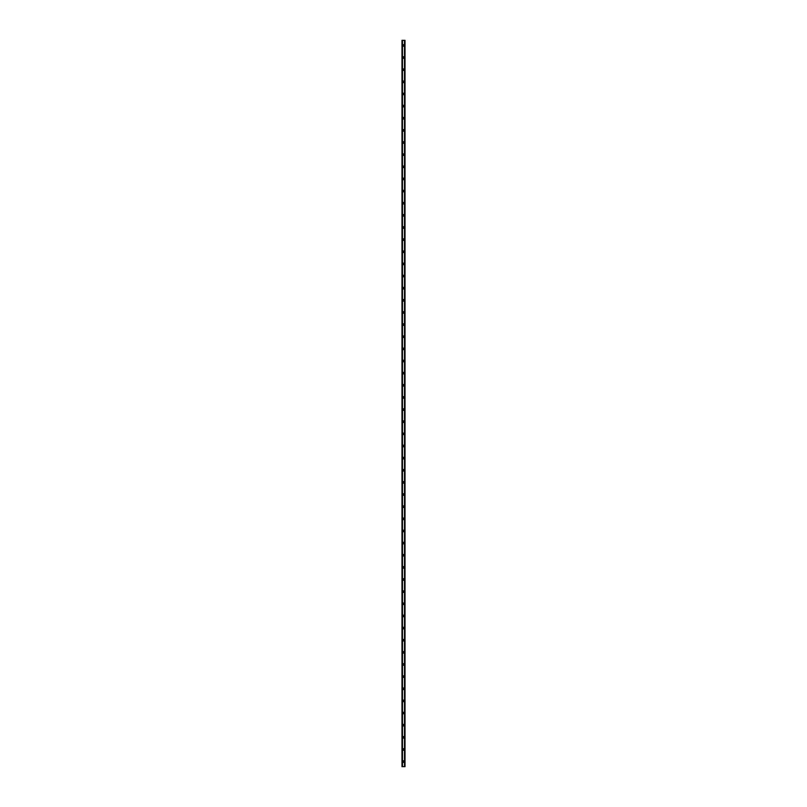 <?xml version="1.0" encoding="UTF-8"?>
<svg xmlns="http://www.w3.org/2000/svg" width="807" height="807" viewBox="0 0 807 807"><rect width="100%" height="100%" fill="white"/><g stroke="black" fill="none" stroke-linecap="round" stroke-linejoin="round"><path stroke-width="1.21" d="M402.743 761.596A0.757 0.757 0 0 1 403.5 760.83A0.757 0.757 0 0 1 404.257 761.596A0.757 0.757 0 0 1 403.5 762.353A0.757 0.757 0 0 1 402.743 761.596M402.743 749.451A0.757 0.757 0 0 1 403.5 748.694A0.757 0.757 0 0 1 404.257 749.451A0.757 0.757 0 0 1 403.5 750.207A0.757 0.757 0 0 1 402.743 749.451M402.743 737.316A0.757 0.757 0 0 1 403.5 736.559A0.757 0.757 0 0 1 404.257 737.316A0.757 0.757 0 0 1 403.5 738.072A0.757 0.757 0 0 1 402.743 737.316M402.743 725.18A0.757 0.757 0 0 1 403.5 724.414A0.757 0.757 0 0 1 404.257 725.18A0.757 0.757 0 0 1 403.5 725.937A0.757 0.757 0 0 1 402.743 725.18M402.743 713.035A0.757 0.757 0 0 1 403.5 712.278A0.757 0.757 0 0 1 404.257 713.035A0.757 0.757 0 0 1 403.5 713.792A0.757 0.757 0 0 1 402.743 713.035M402.743 700.9A0.757 0.757 0 0 1 403.5 700.143A0.757 0.757 0 0 1 404.257 700.9A0.757 0.757 0 0 1 403.5 701.656A0.757 0.757 0 0 1 402.743 700.9M402.743 688.764A0.757 0.757 0 0 1 403.5 687.998A0.757 0.757 0 0 1 404.257 688.764A0.757 0.757 0 0 1 403.5 689.521A0.757 0.757 0 0 1 402.743 688.764M402.743 676.619A0.757 0.757 0 0 1 403.5 675.863A0.757 0.757 0 0 1 404.257 676.619A0.757 0.757 0 0 1 403.5 677.376A0.757 0.757 0 0 1 402.743 676.619M402.743 664.484A0.757 0.757 0 0 1 403.5 663.727A0.757 0.757 0 0 1 404.257 664.484A0.757 0.757 0 0 1 403.5 665.24A0.757 0.757 0 0 1 402.743 664.484M402.743 652.349A0.757 0.757 0 0 1 403.5 651.582A0.757 0.757 0 0 1 404.257 652.349A0.757 0.757 0 0 1 403.5 653.105A0.757 0.757 0 0 1 402.743 652.349M402.743 640.203A0.757 0.757 0 0 1 403.5 639.447A0.757 0.757 0 0 1 404.257 640.203A0.757 0.757 0 0 1 403.5 640.96A0.757 0.757 0 0 1 402.743 640.203M402.743 628.068A0.757 0.757 0 0 1 403.5 627.311A0.757 0.757 0 0 1 404.257 628.068A0.757 0.757 0 0 1 403.5 628.824A0.757 0.757 0 0 1 402.743 628.068M402.743 615.923A0.757 0.757 0 0 1 403.5 615.166A0.757 0.757 0 0 1 404.257 615.923A0.757 0.757 0 0 1 403.5 616.689A0.757 0.757 0 0 1 402.743 615.923M402.743 603.787A0.757 0.757 0 0 1 403.5 603.031A0.757 0.757 0 0 1 404.257 603.787A0.757 0.757 0 0 1 403.5 604.544A0.757 0.757 0 0 1 402.743 603.787M402.743 591.652A0.757 0.757 0 0 1 403.5 590.895A0.757 0.757 0 0 1 404.257 591.652A0.757 0.757 0 0 1 403.5 592.409A0.757 0.757 0 0 1 402.743 591.652M402.743 579.507A0.757 0.757 0 0 1 403.5 578.75A0.757 0.757 0 0 1 404.257 579.507A0.757 0.757 0 0 1 403.5 580.273A0.757 0.757 0 0 1 402.743 579.507M402.743 567.371A0.757 0.757 0 0 1 403.5 566.615A0.757 0.757 0 0 1 404.257 567.371A0.757 0.757 0 0 1 403.5 568.128A0.757 0.757 0 0 1 402.743 567.371M402.743 555.236A0.757 0.757 0 0 1 403.5 554.48A0.757 0.757 0 0 1 404.257 555.236A0.757 0.757 0 0 1 403.5 555.993A0.757 0.757 0 0 1 402.743 555.236M402.743 543.091A0.757 0.757 0 0 1 403.5 542.334A0.757 0.757 0 0 1 404.257 543.091A0.757 0.757 0 0 1 403.5 543.857A0.757 0.757 0 0 1 402.743 543.091M402.743 530.956A0.757 0.757 0 0 1 403.5 530.199A0.757 0.757 0 0 1 404.257 530.956A0.757 0.757 0 0 1 403.5 531.712A0.757 0.757 0 0 1 402.743 530.956M402.743 518.82A0.757 0.757 0 0 1 403.5 518.064A0.757 0.757 0 0 1 404.257 518.82A0.757 0.757 0 0 1 403.5 519.577A0.757 0.757 0 0 1 402.743 518.82M402.743 506.675A0.757 0.757 0 0 1 403.5 505.918A0.757 0.757 0 0 1 404.257 506.675A0.757 0.757 0 0 1 403.5 507.442A0.757 0.757 0 0 1 402.743 506.675M402.743 494.54A0.757 0.757 0 0 1 403.5 493.783A0.757 0.757 0 0 1 404.257 494.54A0.757 0.757 0 0 1 403.5 495.296A0.757 0.757 0 0 1 402.743 494.54M402.743 482.404A0.757 0.757 0 0 1 403.5 481.648A0.757 0.757 0 0 1 404.257 482.404A0.757 0.757 0 0 1 403.5 483.161A0.757 0.757 0 0 1 402.743 482.404M402.743 470.259A0.757 0.757 0 0 1 403.5 469.503A0.757 0.757 0 0 1 404.257 470.259A0.757 0.757 0 0 1 403.5 471.026A0.757 0.757 0 0 1 402.743 470.259M402.743 458.124A0.757 0.757 0 0 1 403.5 457.367A0.757 0.757 0 0 1 404.257 458.124A0.757 0.757 0 0 1 403.5 458.88A0.757 0.757 0 0 1 402.743 458.124M402.743 445.989A0.757 0.757 0 0 1 403.5 445.222A0.757 0.757 0 0 1 404.257 445.989A0.757 0.757 0 0 1 403.5 446.745A0.757 0.757 0 0 1 402.743 445.989M402.743 433.843A0.757 0.757 0 0 1 403.5 433.087A0.757 0.757 0 0 1 404.257 433.843A0.757 0.757 0 0 1 403.5 434.61A0.757 0.757 0 0 1 402.743 433.843M402.743 421.708A0.757 0.757 0 0 1 403.5 420.951A0.757 0.757 0 0 1 404.257 421.708A0.757 0.757 0 0 1 403.5 422.465A0.757 0.757 0 0 1 402.743 421.708M402.743 409.573A0.757 0.757 0 0 1 403.5 408.806A0.757 0.757 0 0 1 404.257 409.573A0.757 0.757 0 0 1 403.5 410.329A0.757 0.757 0 0 1 402.743 409.573M402.743 397.427A0.757 0.757 0 0 1 403.5 396.671A0.757 0.757 0 0 1 404.257 397.427A0.757 0.757 0 0 1 403.5 398.194A0.757 0.757 0 0 1 402.743 397.427M402.743 385.292A0.757 0.757 0 0 1 403.5 384.536A0.757 0.757 0 0 1 404.257 385.292A0.757 0.757 0 0 1 403.5 386.049A0.757 0.757 0 0 1 402.743 385.292M402.743 373.157A0.757 0.757 0 0 1 403.5 372.39A0.757 0.757 0 0 1 404.257 373.157A0.757 0.757 0 0 1 403.5 373.913A0.757 0.757 0 0 1 402.743 373.157M402.743 361.011A0.757 0.757 0 0 1 403.5 360.255A0.757 0.757 0 0 1 404.257 361.011A0.757 0.757 0 0 1 403.5 361.778A0.757 0.757 0 0 1 402.743 361.011M402.743 348.876A0.757 0.757 0 0 1 403.5 348.12A0.757 0.757 0 0 1 404.257 348.876A0.757 0.757 0 0 1 403.5 349.633A0.757 0.757 0 0 1 402.743 348.876M402.743 336.741A0.757 0.757 0 0 1 403.5 335.974A0.757 0.757 0 0 1 404.257 336.741A0.757 0.757 0 0 1 403.5 337.497A0.757 0.757 0 0 1 402.743 336.741M402.743 324.596A0.757 0.757 0 0 1 403.5 323.839A0.757 0.757 0 0 1 404.257 324.596A0.757 0.757 0 0 1 403.5 325.352A0.757 0.757 0 0 1 402.743 324.596M402.743 312.46A0.757 0.757 0 0 1 403.5 311.704A0.757 0.757 0 0 1 404.257 312.46A0.757 0.757 0 0 1 403.5 313.217A0.757 0.757 0 0 1 402.743 312.46M402.743 300.325A0.757 0.757 0 0 1 403.5 299.558A0.757 0.757 0 0 1 404.257 300.325A0.757 0.757 0 0 1 403.5 301.082A0.757 0.757 0 0 1 402.743 300.325M402.743 288.18A0.757 0.757 0 0 1 403.5 287.423A0.757 0.757 0 0 1 404.257 288.18A0.757 0.757 0 0 1 403.5 288.936A0.757 0.757 0 0 1 402.743 288.18M402.743 276.044A0.757 0.757 0 0 1 403.5 275.288A0.757 0.757 0 0 1 404.257 276.044A0.757 0.757 0 0 1 403.5 276.801A0.757 0.757 0 0 1 402.743 276.044M402.743 263.909A0.757 0.757 0 0 1 403.5 263.143A0.757 0.757 0 0 1 404.257 263.909A0.757 0.757 0 0 1 403.5 264.666A0.757 0.757 0 0 1 402.743 263.909M402.743 251.764A0.757 0.757 0 0 1 403.5 251.007A0.757 0.757 0 0 1 404.257 251.764A0.757 0.757 0 0 1 403.5 252.52A0.757 0.757 0 0 1 402.743 251.764M402.743 239.629A0.757 0.757 0 0 1 403.5 238.872A0.757 0.757 0 0 1 404.257 239.629A0.757 0.757 0 0 1 403.5 240.385A0.757 0.757 0 0 1 402.743 239.629M402.743 227.493A0.757 0.757 0 0 1 403.5 226.727A0.757 0.757 0 0 1 404.257 227.493A0.757 0.757 0 0 1 403.5 228.25A0.757 0.757 0 0 1 402.743 227.493M402.743 215.348A0.757 0.757 0 0 1 403.5 214.591A0.757 0.757 0 0 1 404.257 215.348A0.757 0.757 0 0 1 403.5 216.105A0.757 0.757 0 0 1 402.743 215.348M402.743 203.213A0.757 0.757 0 0 1 403.5 202.456A0.757 0.757 0 0 1 404.257 203.213A0.757 0.757 0 0 1 403.5 203.969A0.757 0.757 0 0 1 402.743 203.213M402.743 191.077A0.757 0.757 0 0 1 403.5 190.311A0.757 0.757 0 0 1 404.257 191.077A0.757 0.757 0 0 1 403.5 191.834A0.757 0.757 0 0 1 402.743 191.077M402.743 178.932A0.757 0.757 0 0 1 403.5 178.176A0.757 0.757 0 0 1 404.257 178.932A0.757 0.757 0 0 1 403.5 179.689A0.757 0.757 0 0 1 402.743 178.932M402.743 166.797A0.757 0.757 0 0 1 403.5 166.04A0.757 0.757 0 0 1 404.257 166.797A0.757 0.757 0 0 1 403.5 167.553A0.757 0.757 0 0 1 402.743 166.797M402.743 154.651A0.757 0.757 0 0 1 403.5 153.895A0.757 0.757 0 0 1 404.257 154.651A0.757 0.757 0 0 1 403.5 155.418A0.757 0.757 0 0 1 402.743 154.651M402.743 142.516A0.757 0.757 0 0 1 403.5 141.76A0.757 0.757 0 0 1 404.257 142.516A0.757 0.757 0 0 1 403.5 143.273A0.757 0.757 0 0 1 402.743 142.516M402.743 130.381A0.757 0.757 0 0 1 403.5 129.624A0.757 0.757 0 0 1 404.257 130.381A0.757 0.757 0 0 1 403.5 131.138A0.757 0.757 0 0 1 402.743 130.381M402.743 118.236A0.757 0.757 0 0 1 403.5 117.479A0.757 0.757 0 0 1 404.257 118.236A0.757 0.757 0 0 1 403.5 119.002A0.757 0.757 0 0 1 402.743 118.236M402.743 106.1A0.757 0.757 0 0 1 403.5 105.344A0.757 0.757 0 0 1 404.257 106.1A0.757 0.757 0 0 1 403.5 106.857A0.757 0.757 0 0 1 402.743 106.1M402.743 93.965A0.757 0.757 0 0 1 403.5 93.209A0.757 0.757 0 0 1 404.257 93.965A0.757 0.757 0 0 1 403.5 94.722A0.757 0.757 0 0 1 402.743 93.965M402.743 81.82A0.757 0.757 0 0 1 403.5 81.063A0.757 0.757 0 0 1 404.257 81.82A0.757 0.757 0 0 1 403.5 82.586A0.757 0.757 0 0 1 402.743 81.82M402.743 69.684A0.757 0.757 0 0 1 403.5 68.928A0.757 0.757 0 0 1 404.257 69.684A0.757 0.757 0 0 1 403.5 70.441A0.757 0.757 0 0 1 402.743 69.684M402.743 57.549A0.757 0.757 0 0 1 403.5 56.793A0.757 0.757 0 0 1 404.257 57.549A0.757 0.757 0 0 1 403.5 58.306A0.757 0.757 0 0 1 402.743 57.549M402.743 45.404A0.757 0.757 0 0 1 403.5 44.647A0.757 0.757 0 0 1 404.257 45.404A0.757 0.757 0 0 1 403.5 46.17A0.757 0.757 0 0 1 402.743 45.404M404.932 40.35L401.987 40.35L401.987 766.65L405.013 766.65L405.013 40.35L404.932 766.65M404.872 766.65L404.872 40.35L404.872 766.65M404.519 766.65L404.519 40.35L404.529 766.65M402.471 766.65L402.471 40.35L402.481 766.65M402.128 766.65L402.128 40.35L402.128 766.65M401.987 40.35L401.987 766.65M402.431 40.35L402.431 766.65M404.569 40.35L404.569 766.65M402.037 40.35L402.037 766.65M402.068 40.35L402.068 766.65M402.189 40.35L402.189 766.65M404.811 40.35L404.811 766.65M404.963 40.35L404.963 766.65"/></g></svg>
